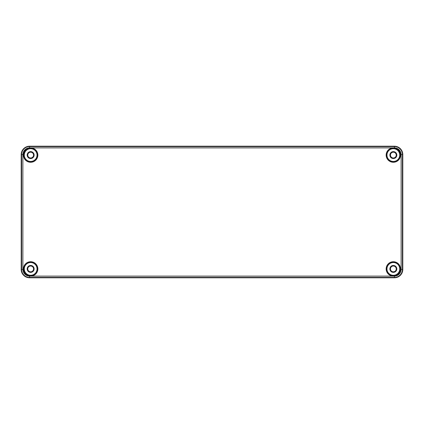 <?xml version="1.0" encoding="UTF-8"?>
<svg xmlns="http://www.w3.org/2000/svg" width="424" height="424" viewBox="0 0 424 424"><rect width="100%" height="100%" fill="white"/><g stroke="black" fill="none" stroke-linecap="round" stroke-linejoin="round"><path stroke-width="0.64" d="M401.136 154.606L401.136 269.394A6.731 6.731 0 0 1 394.399 276.125L29.601 276.125A6.731 6.731 0 0 1 22.864 269.394L22.864 154.606A6.731 6.731 0 0 1 29.601 147.875L394.399 147.875A6.731 6.731 0 0 1 401.136 154.606L402.418 154.606L402.418 269.394A8.019 8.019 0 0 1 394.399 277.413L29.601 277.413A8.019 8.019 0 0 1 21.582 269.394L21.582 154.606A8.019 8.019 0 0 1 29.601 146.587L394.399 146.587A8.019 8.019 0 0 1 402.418 154.606L402.8 154.606L402.8 269.394A8.401 8.401 0 0 1 394.399 277.789L29.601 277.789A8.401 8.401 0 0 1 21.2 269.394L21.2 154.606A8.401 8.401 0 0 1 29.601 146.211L394.399 146.211A8.401 8.401 0 0 1 402.8 154.606M389.884 268.917A3.466 3.466 0 0 1 393.345 265.456A3.466 3.466 0 0 1 396.811 268.917A3.466 3.466 0 0 1 393.345 272.383A3.466 3.466 0 0 1 389.884 268.917M393.345 271.816A2.899 2.899 0 0 1 390.446 268.917A2.899 2.899 0 0 1 393.345 266.018A2.899 2.899 0 0 1 396.244 268.917A2.899 2.899 0 0 1 393.345 271.816M27.189 268.917A3.466 3.466 0 0 1 30.655 265.456A3.466 3.466 0 0 1 34.116 268.917A3.466 3.466 0 0 1 30.655 272.383A3.466 3.466 0 0 1 27.189 268.917M30.655 271.816A2.899 2.899 0 0 1 27.756 268.917A2.899 2.899 0 0 1 30.655 266.018A2.899 2.899 0 0 1 33.554 268.917A2.899 2.899 0 0 1 30.655 271.816M27.189 155.083A3.466 3.466 0 0 1 30.655 151.617A3.466 3.466 0 0 1 34.116 155.083A3.466 3.466 0 0 1 30.655 158.544A3.466 3.466 0 0 1 27.189 155.083M30.655 157.982A2.899 2.899 0 0 1 27.756 155.083A2.899 2.899 0 0 1 30.655 152.184A2.899 2.899 0 0 1 33.554 155.083A2.899 2.899 0 0 1 30.655 157.982M389.884 155.083A3.466 3.466 0 0 1 393.345 151.617A3.466 3.466 0 0 1 396.811 155.083A3.466 3.466 0 0 1 393.345 158.544A3.466 3.466 0 0 1 389.884 155.083M393.345 157.982A2.899 2.899 0 0 1 390.446 155.083A2.899 2.899 0 0 1 393.345 152.184A2.899 2.899 0 0 1 396.244 155.083A2.899 2.899 0 0 1 393.345 157.982M402.8 269.394L401.136 269.394M394.399 277.789L394.399 276.125M29.601 277.789L29.601 276.125M21.2 269.394L22.864 269.394M21.2 154.606L22.864 154.606M29.601 146.211L29.601 147.875M394.399 146.211L394.399 147.875M400.537 268.917A7.187 7.187 0 0 1 393.345 276.104A7.187 7.187 0 0 1 386.158 268.917A7.187 7.187 0 0 1 393.345 261.73A7.187 7.187 0 0 1 400.537 268.917M37.842 268.917A7.187 7.187 0 0 1 30.655 276.104A7.187 7.187 0 0 1 23.463 268.917A7.187 7.187 0 0 1 30.655 261.73A7.187 7.187 0 0 1 37.842 268.917M23.463 155.083A7.187 7.187 0 0 1 30.655 147.897A7.187 7.187 0 0 1 37.842 155.083A7.187 7.187 0 0 1 30.655 162.27A7.187 7.187 0 0 1 23.463 155.083M386.158 155.083A7.187 7.187 0 0 1 393.345 147.897A7.187 7.187 0 0 1 400.537 155.083A7.187 7.187 0 0 1 393.345 162.27A7.187 7.187 0 0 1 386.158 155.083M400.219 268.917A6.874 6.874 0 0 1 393.345 275.791A6.874 6.874 0 0 1 386.476 268.917A6.874 6.874 0 0 1 393.345 262.048A6.874 6.874 0 0 1 400.219 268.917M386.646 268.917A6.699 6.699 0 0 1 393.345 262.218A6.699 6.699 0 0 1 400.044 268.917A6.699 6.699 0 0 1 393.345 275.616A6.699 6.699 0 0 1 386.646 268.917M399.731 268.917A6.381 6.381 0 0 1 393.345 275.298A6.381 6.381 0 0 1 386.964 268.917A6.381 6.381 0 0 1 393.345 262.536A6.381 6.381 0 0 1 399.731 268.917M396.684 268.917A3.339 3.339 0 0 0 393.345 265.578A3.339 3.339 0 0 0 390.011 268.917A3.339 3.339 0 0 0 393.345 272.256A3.339 3.339 0 0 0 396.684 268.917M37.524 268.917A6.874 6.874 0 0 1 30.655 275.791A6.874 6.874 0 0 1 23.781 268.917A6.874 6.874 0 0 1 30.655 262.048A6.874 6.874 0 0 1 37.524 268.917M23.956 268.917A6.699 6.699 0 0 1 30.655 262.218A6.699 6.699 0 0 1 37.354 268.917A6.699 6.699 0 0 1 30.655 275.616A6.699 6.699 0 0 1 23.956 268.917M37.036 268.917A6.381 6.381 0 0 1 30.655 275.298A6.381 6.381 0 0 1 24.269 268.917A6.381 6.381 0 0 1 30.655 262.536A6.381 6.381 0 0 1 37.036 268.917M33.989 268.917A3.339 3.339 0 0 0 30.655 265.578A3.339 3.339 0 0 0 27.316 268.917A3.339 3.339 0 0 0 30.655 272.256A3.339 3.339 0 0 0 33.989 268.917M23.781 155.083A6.874 6.874 0 0 1 30.655 148.209A6.874 6.874 0 0 1 37.524 155.083A6.874 6.874 0 0 1 30.655 161.952A6.874 6.874 0 0 1 23.781 155.083M37.354 155.083A6.699 6.699 0 0 1 30.655 161.782A6.699 6.699 0 0 1 23.956 155.083A6.699 6.699 0 0 1 30.655 148.384A6.699 6.699 0 0 1 37.354 155.083M24.269 155.083A6.381 6.381 0 0 1 30.655 148.702A6.381 6.381 0 0 1 37.036 155.083A6.381 6.381 0 0 1 30.655 161.464A6.381 6.381 0 0 1 24.269 155.083M33.989 155.083A3.339 3.339 0 0 0 30.655 151.744A3.339 3.339 0 0 0 27.316 155.083A3.339 3.339 0 0 0 30.655 158.422A3.339 3.339 0 0 0 33.989 155.083M386.476 155.083A6.874 6.874 0 0 1 393.345 148.209A6.874 6.874 0 0 1 400.219 155.083A6.874 6.874 0 0 1 393.345 161.952A6.874 6.874 0 0 1 386.476 155.083M400.044 155.083A6.699 6.699 0 0 1 393.345 161.782A6.699 6.699 0 0 1 386.646 155.083A6.699 6.699 0 0 1 393.345 148.384A6.699 6.699 0 0 1 400.044 155.083M386.964 155.083A6.381 6.381 0 0 1 393.345 148.702A6.381 6.381 0 0 1 399.731 155.083A6.381 6.381 0 0 1 393.345 161.464A6.381 6.381 0 0 1 386.964 155.083M396.684 155.083A3.339 3.339 0 0 0 393.345 151.744A3.339 3.339 0 0 0 390.011 155.083A3.339 3.339 0 0 0 393.345 158.422A3.339 3.339 0 0 0 396.684 155.083"/></g></svg>
